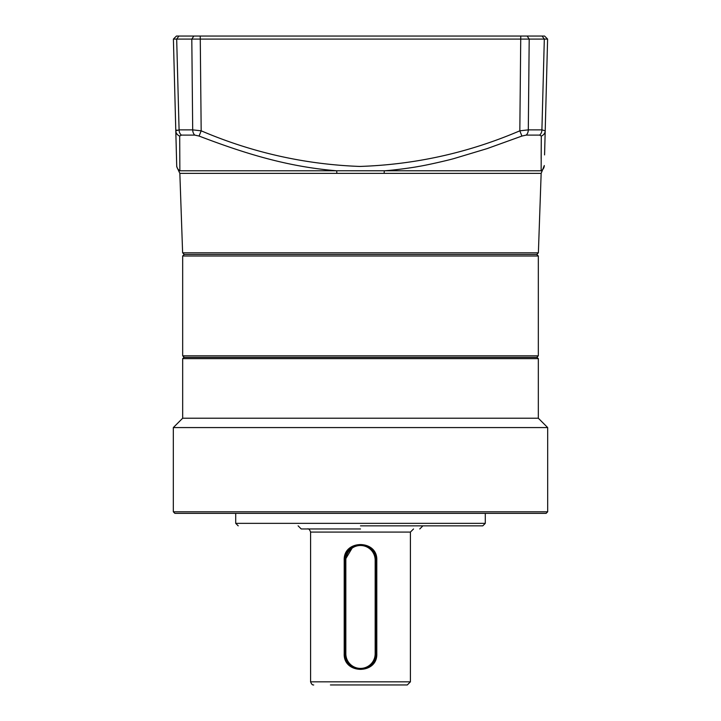 <?xml version="1.0" encoding="UTF-8"?>
<svg xmlns="http://www.w3.org/2000/svg" width="721" height="721" viewBox="0 0 721 721"><rect width="100%" height="100%" fill="white"/><g stroke="black" fill="none" stroke-linecap="round" stroke-linejoin="round"><path stroke-width="1.08" d="M182.674 355.823L538.326 355.823L538.326 255.991L182.674 255.991L182.674 355.823L184.234 357.382M538.326 255.991L536.766 254.432L538.38 252.81L182.62 252.81L184.234 254.432L536.766 254.432L184.234 254.432L182.674 255.991M360.5 525.843L482.791 525.843L360.5 525.843M182.674 358.625L183.927 357.382L537.073 357.382L538.326 358.625L182.674 358.625L182.674 418.216L538.326 418.216L538.326 358.625M182.674 418.216L173.319 427.571L547.681 427.571L547.681 511.802L173.319 511.802L173.319 427.571M538.326 418.216L547.681 427.571M173.319 511.802L174.879 513.37L546.121 513.37L547.681 511.802M235.713 513.37L235.713 523.347L485.287 523.347L482.791 525.843M485.287 513.37L485.287 523.347M360.5 528.962L301.225 528.962L360.5 528.962M344.205 560.163C343.34 539.353 377.705 539.461 376.795 560.163L376.795 653.749C377.66 674.568 343.295 674.45 344.205 653.749L344.205 560.163L344.899 560.163L353.119 546.419M410.411 681.832L410.411 532.08L310.589 532.08L310.589 681.832L410.411 681.832L407.293 684.95L337.104 684.95L383.896 684.95M330.416 684.95L407.293 684.95M363.582 544.869L366.502 545.761M354.507 545.761L357.418 544.869M366.475 668.16L363.555 669.052M360.482 669.349L357.427 669.043M351.803 666.7L349.46 664.771M345.837 560.163L344.899 560.163L344.899 653.749L345.837 653.749L345.837 560.163A14.663 14.663 0 0 1 360.5 545.5A14.663 14.663 0 0 1 375.163 560.163L375.163 653.749A14.663 14.663 0 0 1 360.5 668.412A14.663 14.663 0 0 1 345.837 653.749M344.899 560.163A15.601 15.601 0 0 1 360.5 544.562A15.601 15.601 0 0 1 376.101 560.163L376.795 560.163M376.795 653.749L376.101 653.749L376.101 560.163L375.163 560.163M375.163 653.749L376.101 653.749A15.601 15.601 0 0 1 360.5 669.349A15.601 15.601 0 0 1 344.899 653.749L344.205 653.749M538.38 252.81L541.156 173.373L544.292 165.542A6.237 6.219 -178.5 0 1 541.147 170.787L336.671 170.778L336.878 173.373L384.122 173.373L384.329 170.787C391.674 170.417 411.565 167.876 418.856 166.398C425.3 165.46 447.317 160.513 454.221 158.494L487.072 148.625L521.905 136.062L526.186 135.106A6.237 4.236 -90 0 0 528.304 129.87L529.196 39.087L173.4 39.087L176.735 166.677L178.808 171.165L179.853 170.787L179.709 136.062A6.237 5.813 178.5 0 1 175.798 130.816L176.708 165.542A6.237 6.219 178.5 0 0 179.853 170.787L336.671 170.787C288.364 166.812 246.339 154.123 199.095 136.062L201.177 130.816L192.696 129.87L191.804 39.087L193.859 36.05L544.562 36.05L547.6 39.087L529.196 39.087L527.141 36.05M402.372 36.05L411.177 36.05M471.804 36.05L484.413 36.05M236.587 36.05L249.196 36.05M544.562 36.05L547.6 39.087L545.202 130.816L541.913 129.87L544.319 39.087L542.084 36.05M545.779 108.862L545.067 135.963L545.779 108.862M521.905 136.062L519.823 130.816L528.304 129.87L541.913 129.87A6.237 4.578 -90 0 1 539.623 135.106L541.291 136.062L541.147 158.449M544.571 154.916L545.202 130.816A6.237 5.813 -178.5 0 1 541.291 136.062L541.147 170.787M176.438 36.05L173.4 39.087L176.438 36.05L193.859 36.05M176.942 130.059L175.798 130.816L179.087 129.87A6.237 4.578 90 0 0 181.377 135.106L179.709 136.062L179.853 170.787M178.916 36.05L176.681 39.087L179.087 129.87L192.696 129.87A6.237 4.236 -90 0 0 194.814 135.106L199.095 136.062M541.156 173.373L384.122 173.373M336.878 173.373L179.844 173.373L182.62 252.81M520.76 36.05L519.823 130.816C468.623 152.735 415.287 164.613 359.833 166.443C304.929 164.424 252.044 152.546 201.177 130.816L200.24 36.05M539.623 135.106L526.186 135.106M194.814 135.106L181.377 135.106M538.326 355.823L536.766 357.382M235.713 523.347L238.209 525.843M298.106 525.843L301.225 528.962M310.589 532.08C309.67 529.52 308.624 528.475 307.461 528.962M422.894 525.843L419.775 528.962M410.411 532.08L413.539 528.962M310.589 681.832C311.481 684.175 312.517 685.211 313.707 684.95M178.808 171.165L179.844 173.373"/></g></svg>
